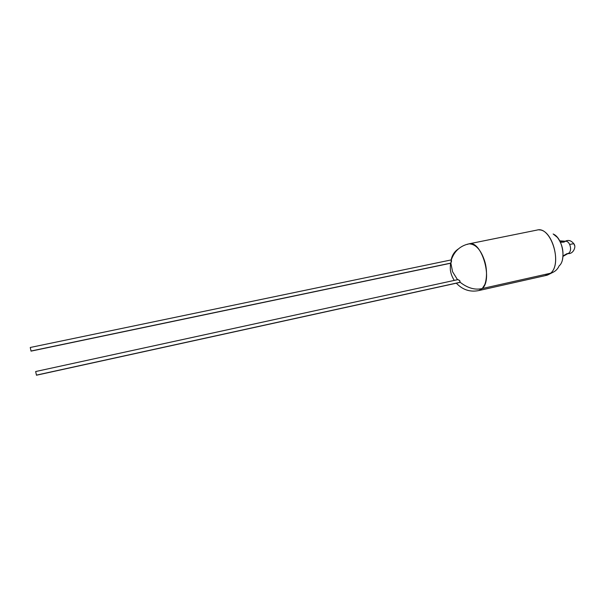 <?xml version="1.0" encoding="UTF-8"?>
<svg xmlns="http://www.w3.org/2000/svg" width="605" height="605" viewBox="0 0 605 605"><rect width="100%" height="100%" fill="white"/><g stroke="black" fill="none" stroke-linecap="round" stroke-linejoin="round"><path stroke-width="0.91" d="M31.029 351.013L30.258 347.482L31.029 351.013L450.854 263.084L31.029 351.013L30.258 347.482L31.029 351.013M31.029 351.134L450.649 263.236M36.444 375.115L35.665 371.538L36.444 375.115L460.14 282.27L36.444 375.115L35.665 371.538L36.444 375.115M459.785 282.437L36.451 375.221M456.336 283.193C462.666 289.878 470.198 292.321 478.933 290.536L546.746 275.29L550.595 273.218L482.329 288.524L478.895 290.544M567.77 253.571C573.593 254.334 575.93 246.507 574.387 244.881C574.644 243.664 573.079 243.543 569.698 244.533C568.677 242.439 567.414 241.327 565.917 241.206C567.414 241.327 568.677 242.439 569.698 244.533C573.079 243.543 574.644 243.664 574.387 244.881L574.274 245.116M569.698 244.533C571.037 248.058 570.863 250.841 569.161 252.882L562.975 256.391L569.161 252.882C570.863 250.841 571.037 248.058 569.698 244.533M562.438 259.719C563.958 251.491 562.287 244.057 557.409 237.425L553.152 233.969M560.359 242.121L564.178 241.917L560.359 242.121M558.959 266.238C557.296 269.754 554.505 272.084 550.595 273.218L545.423 275.464M457.531 279.699L452.57 271.751L450.854 263.084L452.57 271.751L457.531 279.699M451.148 259.931C452.117 255.151 454.506 251.499 458.318 248.98C454.506 251.499 452.117 255.151 451.148 259.931M478.933 290.536L482.329 288.524C475.122 290.249 467.726 288.161 460.14 282.27C467.726 288.161 475.122 290.249 482.329 288.524C486.586 284.819 488.031 271.411 484.582 260.846C480.877 249.699 475.666 244.034 468.958 243.838C460.208 245.796 454.317 251.151 451.3 259.9M457.849 279.631L459.452 280.365L460.14 282.27L459.876 280.864L458.03 279.608M451.549 260.891L451.322 259.893L450.929 262.986M538.987 229.908C552.441 229.197 561.939 264.377 550.595 273.218C562.816 263.629 550.837 225.794 537.089 230.059L468.951 243.845M559.118 265.882C566.31 260.188 562.801 238.846 553.893 234.354M467.347 244.397L468.92 243.853C481.277 239.807 493.173 279.026 482.329 288.524L550.595 273.218M457.909 279.616L35.665 371.538M451.466 261.473L451.307 262.109M484.794 284.569L482.419 288.313M564.268 242.076L560.434 242.287L564.268 242.076M573.994 243.981C571.339 240.503 568.39 239.603 565.153 241.289M559.708 240.835L565.441 241.251M547.396 275.116L553.719 271.94M450.536 263.258C450.173 267.66 450.233 270.518 450.733 271.834C451.073 274.148 452.245 277.007 454.234 280.418M562.99 256.21L568.057 253.495M30.258 347.482L451.322 259.893M563.013 255.938L567.112 253.586M565.743 241.213L565.206 241.471M565.493 241.425L559.837 241.077"/></g></svg>
